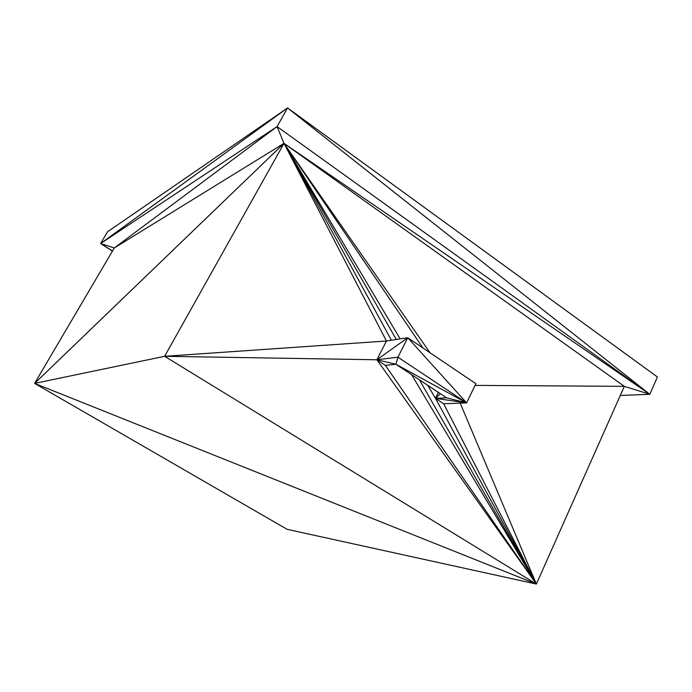 <?xml version="1.0" encoding="UTF-8"?>
<svg xmlns="http://www.w3.org/2000/svg" width="692" height="692" viewBox="0 0 692 692"><rect width="100%" height="100%" fill="white"/><g stroke="black" fill="none" stroke-linecap="round" stroke-linejoin="round"><path stroke-width="1.04" d="M34.6 383.394L114.292 247.97L100.608 243.541L114.292 247.97L283.997 143.356L277.051 126.584L114.292 247.97L34.6 383.394L283.997 143.356L649.823 394.293L620.266 395.478L649.823 394.293L277.051 126.584L100.608 243.541L107.571 231.777L100.608 243.541L287.578 107.943L107.571 231.777L287.578 107.943L657.4 376.976L649.823 394.293L287.578 107.943L657.4 376.976L649.823 394.293L624.331 386.352L536.378 584.057L287.128 529.328L34.6 383.394L287.128 529.328L536.378 584.057L34.6 383.394L283.997 143.356L624.331 386.352L649.823 394.293L283.997 143.356L164.627 356.302L283.997 143.356L386.447 341L376.898 359.771L386.447 341L283.997 143.356L391.404 340.239L283.997 143.356L396.317 339.478L283.997 143.356L277.051 126.584L114.292 247.97L283.997 143.356L400.149 338.89L283.997 143.356L422.924 347.964L283.997 143.356L429.992 352.738L283.997 143.356L624.331 386.352L475.041 385.383L624.331 386.352L536.378 584.057L164.627 356.302L386.447 341L164.627 356.302L376.898 359.771L385.427 365.393L395.876 364.234L385.427 365.393L536.378 584.057L376.898 359.771L397.943 357.202L407.744 337.731L376.898 359.771L395.876 364.234L376.898 359.771L407.744 337.731L386.447 341L407.744 337.731L475.862 383.688L407.744 337.731L397.943 357.202L466.624 402.882L397.943 357.202L395.876 364.234L397.943 357.202L376.898 359.771L385.427 365.393L536.378 584.057L419.413 379.813L536.378 584.057L411.576 374.623L536.378 584.057L435.484 398.376L427.725 385.323L435.484 398.376L438.408 392.39L435.484 398.376L443.65 403.756L466.624 402.882L407.744 337.731L466.624 402.882L475.862 383.688L466.624 402.882L443.65 403.756L536.378 584.057L443.65 403.756L435.484 398.376L440.389 393.696L435.484 398.376L446.651 397.848L395.876 364.234L466.624 402.882L435.484 398.376L536.378 584.057L460.189 403.125L536.378 584.057L34.6 383.394L164.627 356.302L536.378 584.057L376.898 359.771L164.627 356.302L34.6 383.394M112.536 250.954L100.608 243.541L112.536 250.954M100.608 243.541L112.459 251.092L100.608 243.541L287.578 107.943L649.823 394.293L277.051 126.584L287.578 107.943L277.051 126.584L100.608 243.541M395.876 364.234L466.624 402.882L435.484 398.376L446.651 397.848L466.624 402.882L446.651 397.848L395.876 364.234"/></g></svg>
